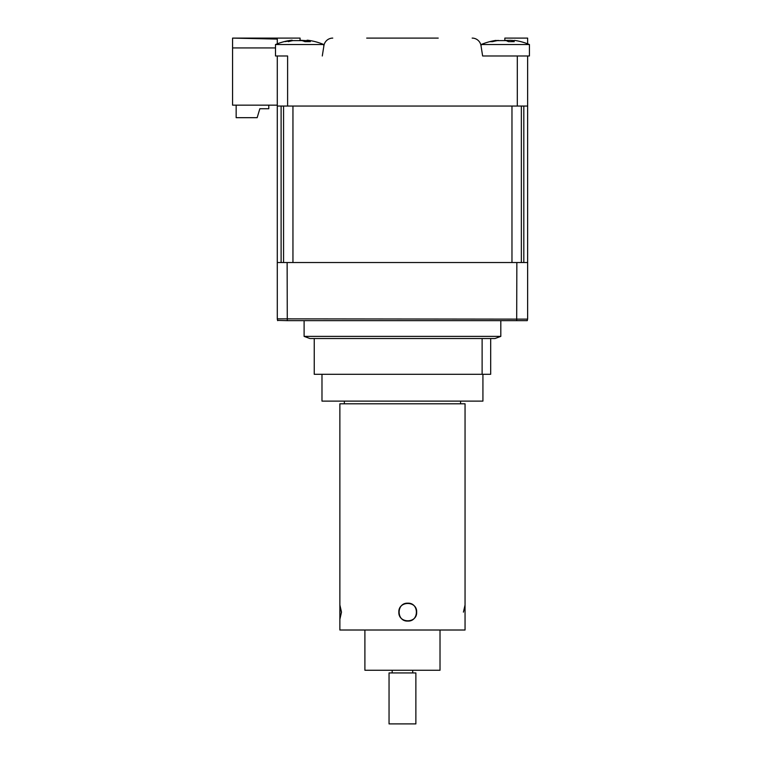 <?xml version="1.0" encoding="UTF-8"?>
<svg xmlns="http://www.w3.org/2000/svg" width="762" height="762" viewBox="0 0 762 762"><rect width="100%" height="100%" fill="white"/><g stroke="black" fill="none" stroke-linecap="round" stroke-linejoin="round"><path stroke-width="1.14" d="M482.927 374.294L482.927 401.117L321.983 401.117L321.983 374.294M314.239 338.528L314.239 374.294L490.68 374.294L490.68 338.528L495.005 338.528L309.915 338.528L304.105 336.385L500.815 336.385L495.005 338.528M482.117 338.528L482.117 374.294M463.42 612.134L465.049 604.961L465.049 630.012L339.871 630.012L339.871 619.306L341.5 612.134L339.871 604.961L339.871 619.306L341.5 612.134L339.871 604.961L339.976 612.134M339.871 604.961L339.871 403.803L465.049 403.803L465.049 604.961M407.803 603.19C396.24 602.637 396.259 621.64 407.803 621.078C419.233 621.621 419.233 602.637 407.803 603.19M416.652 612.134C417.262 600.599 398.355 600.599 398.84 612.134C398.335 623.649 417.262 623.687 416.652 612.134M389.049 672.932L415.871 672.932L415.871 723.9L389.049 723.9L389.049 672.932M440.017 630.012L440.017 670.255L364.903 670.255L364.903 630.012M366.693 38.1L438.226 38.1M323.774 46.568L323.774 44.539A62.589 62.589 0 0 0 307.953 40.253L307.076 40.224L307.962 40.624A61.084 30.88 108.6 0 1 310.325 41.643L304.886 41.643A61.084 30.88 -108.6 0 0 302.028 40.624L292.798 40.624A61.084 49.94 118.6 0 0 288.417 41.643L288.569 41.596M481.146 45.644L481.146 44.539L529.428 44.539A62.589 62.589 0 0 0 527.637 43.825L527.637 38.1L504.835 38.1L504.835 40.329M277.282 43.825L277.282 39.072L232.572 38.1L300.085 38.1L300.085 40.224M332.756 38.1A8.944 8.944 0 0 0 323.926 45.644L322.288 55.978M517.312 106.051L527.637 106.051L527.637 55.978L517.312 55.978L517.312 106.051L287.607 106.051L287.607 55.978L277.282 55.978L277.282 262.528L516.846 262.528L516.693 320.65L527.266 320.65L527.637 318.859L527.637 262.528L516.846 262.528M232.572 38.262L232.572 105.156L277.282 105.156M275.492 47.939L232.572 47.939M517.312 55.978L482.632 55.978L480.993 45.644A8.944 8.944 0 0 0 472.164 38.1M287.607 106.051L277.282 106.051M236.153 105.156L236.153 117.681L257.165 117.681L259.842 108.737L268.786 108.737L268.786 105.156M287.131 262.528L287.284 320.65L516.693 320.65M277.282 262.528L277.292 319.135M277.549 320.392L287.284 320.65M527.628 319.135L277.282 318.859L277.654 320.65M527.637 55.978L529.428 55.978L529.428 44.539A62.589 62.589 0 0 0 514.683 40.405L512.54 40.624A61.084 23.365 107.4 0 1 514.255 41.643L508.387 41.643A61.084 23.365 -107.4 0 0 506.139 40.624L497.319 40.624A61.084 53.873 125.8 0 0 492.643 41.643L490.099 41.643A61.084 53.873 -125.8 0 1 494.548 40.624L498.529 40.443M505.282 40.405L511.026 40.329M482.632 55.978L514.893 55.978M281.111 262.528L281.111 106.051L283.569 106.051L283.569 262.528M292.951 262.528L511.969 262.528L511.969 106.051L292.951 106.051L292.951 262.528M521.351 262.528L521.351 106.051L523.808 106.051L523.808 262.528M527.637 106.051L527.637 262.528M514.264 262.528L512.655 262.528M299.637 40.253L306.467 40.624A61.084 49.94 -118.6 0 1 306.934 40.719M277.282 55.978L275.492 55.978L275.492 44.539L323.774 44.539M288.417 41.643C288.76 41.119 287.636 41.119 285.055 41.643A61.084 49.94 -118.6 0 1 289.131 40.624C292.217 40.043 292.941 40.043 291.303 40.624M275.492 44.539A62.589 62.589 0 0 1 291.313 40.253L292.332 40.719M494.605 41.167L494.548 40.624M512.35 41.338L512.54 40.624M289.246 41.424L289.131 40.624M306.562 41.253L306.467 40.624M307.8 41.281L307.962 40.624M344.338 403.803L344.338 401.117M460.581 403.803L460.581 401.117M392.173 672.932L392.173 670.255M412.737 672.932L412.737 670.255M500.815 320.65L500.815 336.385M304.105 320.65L304.105 336.385M495.891 40.405A62.589 62.589 0 0 0 481.146 44.539M529.428 55.978L529.428 44.539M512.083 40.291L511.797 41.281M307.076 40.224L306.781 41.253"/></g></svg>
